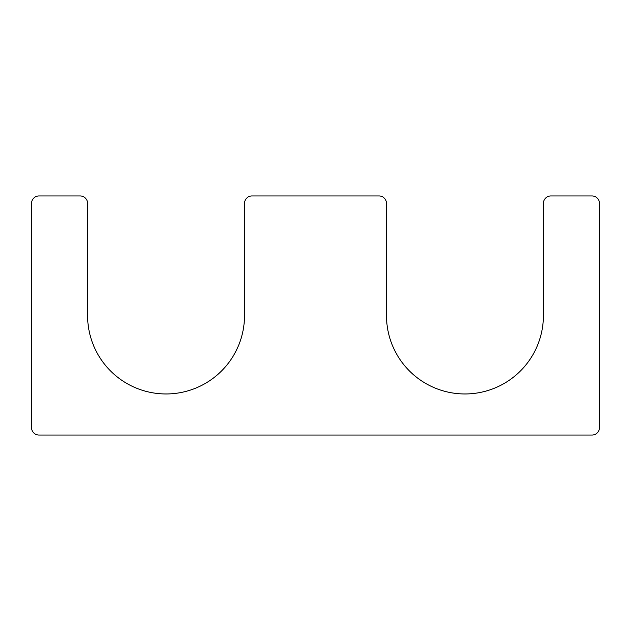 <?xml version="1.0" encoding="UTF-8"?>
<svg xmlns="http://www.w3.org/2000/svg" width="631" height="631" viewBox="0 0 631 631"><rect width="100%" height="100%" fill="white"/><g stroke="black" fill="none" stroke-linecap="round" stroke-linejoin="round"><path stroke-width="0.95" d="M386.487 315.5L386.487 203.411A7.469 7.469 0 0 0 379.018 195.941L251.982 195.941A7.469 7.469 0 0 0 244.512 203.411L244.512 315.5A78.457 78.457 0 0 1 166.056 393.957A78.457 78.457 0 0 1 87.591 315.5L87.591 203.411A7.469 7.469 0 0 0 80.121 195.941L39.019 195.941A7.469 7.469 0 0 0 31.55 203.411L31.55 427.589A7.469 7.469 0 0 0 39.019 435.059L591.981 435.059A7.469 7.469 0 0 0 599.45 427.589L599.45 203.411A7.469 7.469 0 0 0 591.981 195.941L550.879 195.941A7.469 7.469 0 0 0 543.409 203.411L543.409 315.5A78.457 78.457 0 0 1 464.944 393.957A78.457 78.457 0 0 1 386.487 315.5"/></g></svg>
